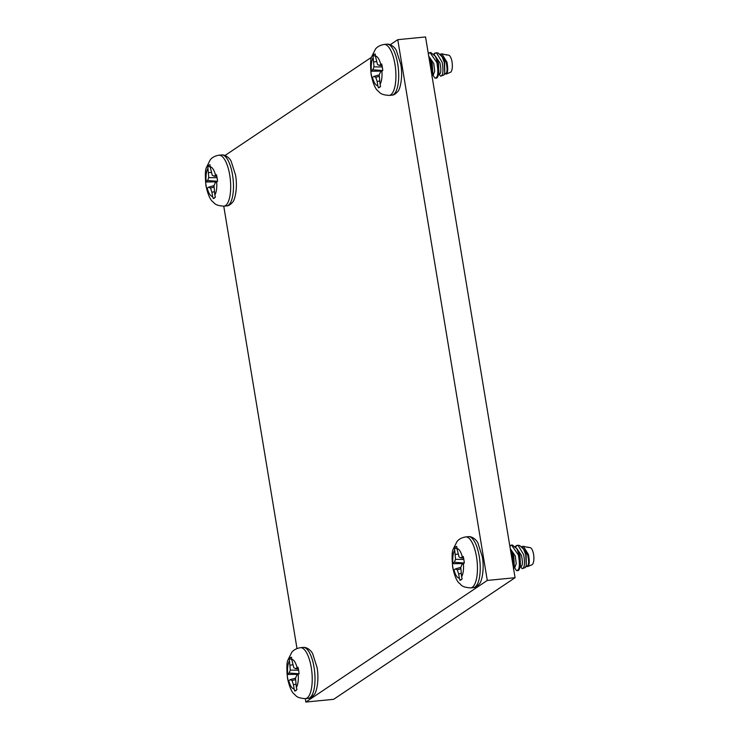 <?xml version="1.0" encoding="UTF-8"?>
<svg xmlns="http://www.w3.org/2000/svg" width="739" height="739" viewBox="0 0 739 739"><rect width="100%" height="100%" fill="white"/><g stroke="black" fill="none" stroke-linecap="round" stroke-linejoin="round"><path stroke-width="1.11" d="M305.29 698.66L305.854 702.05L487.287 580.438L397.767 39.675L390.321 44.663M371.486 57.282L225.09 155.421M223.76 206.181L296.995 648.519M305.854 702.05L333.631 699.325L515.065 577.713L425.544 36.95L397.767 39.675M487.287 580.438L515.065 577.713M527.942 566.462L532.135 564.698A8.665 3.048 84.4 0 0 533.567 554.389A8.665 3.048 84.4 0 0 530.232 547.673L527.6 547.146A9.45 3.325 84.4 0 1 528.339 547.507L523.351 546.287L528.468 554.564C529.724 561.446 529.447 565.446 527.646 566.573L529.724 565.732M513.864 566.619L516.441 570.545C519.48 570.536 520.136 565.372 518.409 555.054L511.517 545.059L512.284 544.985L516.903 548.8L519.942 555.571L520.496 565.631L519.6 568.503L519.175 554.98L516.903 548.8M516.579 548.227L521.485 555.423C522.907 562.85 522.621 566.582 520.598 566.61L522.104 568.679C524.598 568.106 525.124 563.451 523.683 554.73L517.956 545.206L515.277 546.454M525.614 566.277L527.646 566.573M513.559 568.642L513.005 555.589L510.233 548.56M510.732 549.41L513.762 556.181L514.316 566.24L513.429 569.104M522.104 568.679L525.401 567.524L526.307 566.176L525.715 554.656L523.674 549.317L519.813 545.585L517.956 545.206M523.674 549.317L526.113 554.971L526.307 566.176M521.716 546.657L523.351 546.287M527.286 566.111C528.875 564.984 528.995 561.215 527.655 554.823L522.575 547.599M517.365 570.342L518.907 569.991L519.6 568.503M518.122 570.545L518.907 569.991A13.043 4.591 84.4 0 1 518.122 570.545A13.043 4.591 84.4 0 1 517.651 570.665L516.441 570.545M509.799 545.936L511.517 545.059M510.612 550.841L512.238 555.663L513.171 566.296M462.318 556.91A14.872 5.228 -95.6 0 0 456.942 548.587L459.039 557.012L460.887 557.88L463.224 556.458A16.969 5.967 84.4 0 1 463.88 559.663A16.969 5.967 84.4 0 1 464.314 563.016L461.986 564.513L460.767 567.432L461.598 576.706A14.872 5.228 -95.6 0 0 463.418 563.552M452.887 563.238L454.319 562.277L455.538 559.358L454.716 550.075A14.872 5.228 -95.6 0 0 452.887 563.238L452.379 563.728A16.969 5.967 84.4 0 0 452.813 567.081A16.969 5.967 84.4 0 0 453.469 570.286L453.986 569.871A14.872 5.228 -95.6 0 0 459.372 578.203L459.917 580.272A16.969 5.967 84.4 0 0 461.016 579.903A16.969 5.967 84.4 0 0 462.124 578.794L461.598 576.706M459.917 580.272L461.93 579.053M459.372 578.203L458.66 573.926L461.062 573.519M458.66 573.926L457.265 569.778L455.418 568.91L453.986 569.871M455.418 568.91L460.813 567.321M457.265 569.778L460.794 568.845M460.887 557.88L463.593 558.13M456.942 548.587L456.776 546.481A16.969 5.967 84.4 0 0 454.568 547.95L456.942 548.624M454.568 547.95L454.716 550.075M455.418 554.361L458.06 554.102M452.379 563.728L463.695 563.552M454.319 562.277L464.314 563.016M455.538 559.358L463.843 559.441M513.947 567.423L514.871 567.33L516.219 563.755L515.305 556.033L510.4 548.828M297.087 667.668A14.872 5.228 -95.6 0 0 291.702 659.345L293.808 667.77L295.655 668.629L297.993 667.215A16.969 5.967 84.4 0 1 298.648 670.421A16.969 5.967 84.4 0 1 299.083 673.774L296.755 675.261L295.526 678.19L296.357 687.464A14.872 5.228 -95.6 0 0 298.187 674.301M287.656 673.996L289.088 673.035L290.307 670.107L289.476 660.832A14.872 5.228 -95.6 0 0 287.656 673.996L287.148 674.485A16.969 5.967 84.4 0 0 287.582 677.839A16.969 5.967 84.4 0 0 288.238 681.044L288.755 680.628A14.872 5.228 -95.6 0 0 294.131 688.951L294.685 691.03A16.969 5.967 84.4 0 0 295.785 690.66A16.969 5.967 84.4 0 0 296.893 689.552L296.357 687.464M294.685 691.03L296.699 689.81M294.131 688.951L293.429 684.674L295.831 684.277M293.429 684.674L292.034 680.536L290.187 679.668L288.755 680.628M290.187 679.668L295.582 678.069M292.034 680.536L295.563 679.603M295.655 668.629L298.362 668.887M291.702 659.345L291.536 657.23A16.969 5.967 84.4 0 0 289.337 658.708L291.711 659.373M289.337 658.708L289.476 660.832M290.187 665.109L292.829 664.86M287.148 674.485L298.464 674.31M289.088 673.035L299.083 673.774M290.307 670.107L298.611 670.199M446.411 73.974L450.614 72.219A8.665 3.048 84.4 0 0 452.037 61.9A8.665 3.048 84.4 0 0 448.702 55.194L446.07 54.658A9.45 3.325 84.4 0 1 446.809 55.028L441.82 53.808L446.938 62.085C448.194 68.958 447.917 72.967 446.116 74.094L448.194 73.253M432.333 74.131L434.911 78.066C437.95 78.048 438.606 72.893 436.878 62.575L429.987 52.58L430.754 52.506L435.373 56.321L438.412 63.092L438.966 73.152L438.07 76.025L437.645 62.501L435.373 56.321M435.049 55.739L439.954 62.944C441.377 70.371 441.091 74.094 439.068 74.131L440.573 76.191C443.067 75.618 443.594 70.972 442.153 62.252L436.426 52.728L433.747 53.975M444.084 73.798L446.116 74.094M432.029 76.154L431.474 63.101L428.712 56.081M429.202 56.921L432.232 63.702L432.786 73.761L431.899 76.625M440.573 76.191L443.871 75.045L444.776 73.688L444.185 62.178L442.144 56.838L438.282 53.097L436.426 52.728M442.144 56.838L444.582 62.492L444.776 73.688M440.185 54.178L441.82 53.808M445.756 73.632C447.344 72.496 447.464 68.736 446.125 62.335L441.054 55.12M435.834 77.854L437.377 77.512L438.079 76.025M436.601 78.066L437.377 77.512A13.043 4.591 84.4 0 1 436.601 78.066A13.043 4.591 84.4 0 1 436.121 78.186L434.911 78.066M428.269 53.448L429.987 52.58M429.082 58.363L430.708 63.175L431.641 73.808M380.788 64.432A14.872 5.228 -95.6 0 0 375.412 56.109L375.246 53.993A16.969 5.967 84.4 0 0 373.038 55.471L375.412 56.136L377.509 64.533L379.356 65.392L381.693 63.979A16.969 5.967 84.4 0 1 382.349 67.184A16.969 5.967 84.4 0 1 382.784 70.538L380.456 72.025L379.236 74.953L380.068 84.228A14.872 5.228 -95.6 0 0 381.887 71.064M371.357 70.759L372.789 69.799L374.008 66.87L373.186 57.596A14.872 5.228 -95.6 0 0 371.357 70.759L370.849 71.249A16.969 5.967 84.4 0 0 371.283 74.602A16.969 5.967 84.4 0 0 371.939 77.807L372.456 77.392A14.872 5.228 -95.6 0 0 377.841 85.715L378.396 87.793A16.969 5.967 84.4 0 0 379.486 87.424A16.969 5.967 84.4 0 0 380.594 86.315L380.068 84.228M378.396 87.793L380.4 86.565M377.841 85.715L377.13 81.438L379.532 81.041M377.13 81.438L375.735 77.29L373.888 76.431L372.456 77.392M373.888 76.431L379.283 74.833M375.735 77.29L379.264 76.366M379.356 65.392L382.063 65.642M373.038 55.471L373.186 57.596M373.888 61.873L376.53 61.623M370.849 71.249L382.165 71.073M372.789 69.799L382.784 70.538M374.008 66.87L382.312 66.963M432.417 74.944L433.34 74.851L434.689 71.277L433.784 63.545L428.869 56.349M215.557 175.189A14.872 5.228 -95.6 0 0 210.172 166.866L212.278 175.282L214.125 176.15L216.462 174.737A16.969 5.967 84.4 0 1 217.118 177.942A16.969 5.967 84.4 0 1 217.552 181.295L215.225 182.782L214.005 185.711L214.827 194.985A14.872 5.228 -95.6 0 0 216.656 181.822M206.126 181.517L207.557 180.547L208.777 177.628L207.945 168.353A14.872 5.228 -95.6 0 0 206.126 181.517L205.618 182.006A16.969 5.967 84.4 0 0 206.052 185.36A16.969 5.967 84.4 0 0 206.708 188.565L207.225 188.149A14.872 5.228 -95.6 0 0 212.601 196.472L213.155 198.542A16.969 5.967 84.4 0 0 214.255 198.172A16.969 5.967 84.4 0 0 215.363 197.073L214.827 194.985M213.155 198.542L215.169 197.322M212.601 196.472L211.899 192.195L214.301 191.798M211.899 192.195L210.504 188.048L208.657 187.189L207.225 188.149M208.657 187.189L214.051 185.591M210.504 188.048L214.033 187.115M214.125 176.15L216.832 176.399M210.172 166.866L210.005 164.751A16.969 5.967 84.4 0 0 207.807 166.229L210.181 166.894M207.807 166.229L207.945 168.353M208.657 172.63L211.299 172.381M205.618 182.006L216.933 181.831M207.557 180.547L217.552 181.295M208.777 177.628L217.081 177.711M515.831 547.109L516.45 545.428M509.965 546.888L510.52 545.391M479.278 556.55A25.606 9.007 84.4 0 1 473.431 587.625C475.159 587.681 477.08 586.498 479.205 584.078C481.56 582.471 484.664 569.76 482.299 556.8L477.994 543.248C477.163 540.772 472.72 536.172 468.434 536.662A25.606 9.007 84.4 0 1 479.278 556.55M470.651 587.893A25.606 9.007 -95.6 0 0 476.498 556.818A25.606 9.007 -95.6 0 0 465.653 536.93C459.298 538.038 457.192 541.373 457.035 541.493L453.127 549.326C451.935 551.617 451.797 557.649 452.711 567.413C454.577 575.958 456.804 581.27 459.399 583.348C461.348 584.586 461.034 587.228 470.651 587.893L473.431 587.625M314.047 667.299A25.606 9.007 84.4 0 1 308.191 698.383C309.918 698.438 311.849 697.256 313.973 694.836C316.329 693.228 319.424 680.517 317.068 667.557L312.763 654.006C311.932 651.53 307.489 646.93 303.202 647.419A25.606 9.007 84.4 0 1 314.047 667.299M305.419 698.651A25.606 9.007 -95.6 0 0 311.267 667.576A25.606 9.007 -95.6 0 0 300.422 647.687C294.067 648.796 291.96 652.121 291.803 652.241L287.896 660.084C286.704 662.375 286.566 668.407 287.48 678.171C289.346 686.716 291.572 692.027 294.168 694.106C296.108 695.344 295.803 697.986 305.419 698.651L308.191 698.383M434.301 54.631L434.92 52.949M428.435 54.409L428.989 52.903M397.748 64.062A25.606 9.007 84.4 0 1 391.901 95.137C393.628 95.202 395.55 94.019 397.674 91.599C400.03 89.992 403.134 77.281 400.769 64.321L396.464 50.769C395.633 48.294 391.19 43.693 386.903 44.183A25.606 9.007 84.4 0 1 397.748 64.062M389.12 95.414A25.606 9.007 -95.6 0 0 394.968 64.339A25.606 9.007 -95.6 0 0 384.123 44.451C377.768 45.559 375.661 48.885 375.504 49.005L371.597 56.848C370.405 59.138 370.267 65.161 371.19 74.935C373.047 83.479 375.273 88.791 377.869 90.869C379.818 92.107 379.504 94.749 389.12 95.414L391.901 95.137M232.517 174.82A25.606 9.007 84.4 0 1 226.661 205.895C228.388 205.959 230.319 204.777 232.443 202.357C234.799 200.74 237.903 188.029 235.538 175.069L231.233 161.518C230.402 159.051 225.958 154.442 221.672 154.931A25.606 9.007 84.4 0 1 232.517 174.82M223.889 206.172A25.606 9.007 -95.6 0 0 229.737 175.097A25.606 9.007 -95.6 0 0 218.892 155.208C212.536 156.317 210.43 159.642 210.273 159.763L206.366 167.605C205.174 169.896 205.036 175.919 205.95 185.692C207.816 194.237 210.042 199.548 212.638 201.627C214.578 202.865 214.273 205.507 223.889 206.172L226.661 205.895M520.127 566.822L521.041 566.73M465.653 536.93L468.434 536.662M300.422 647.687L303.202 647.419M438.596 74.334L439.511 74.251M384.123 44.451L386.903 44.183M218.892 155.208L221.672 154.931"/></g></svg>
